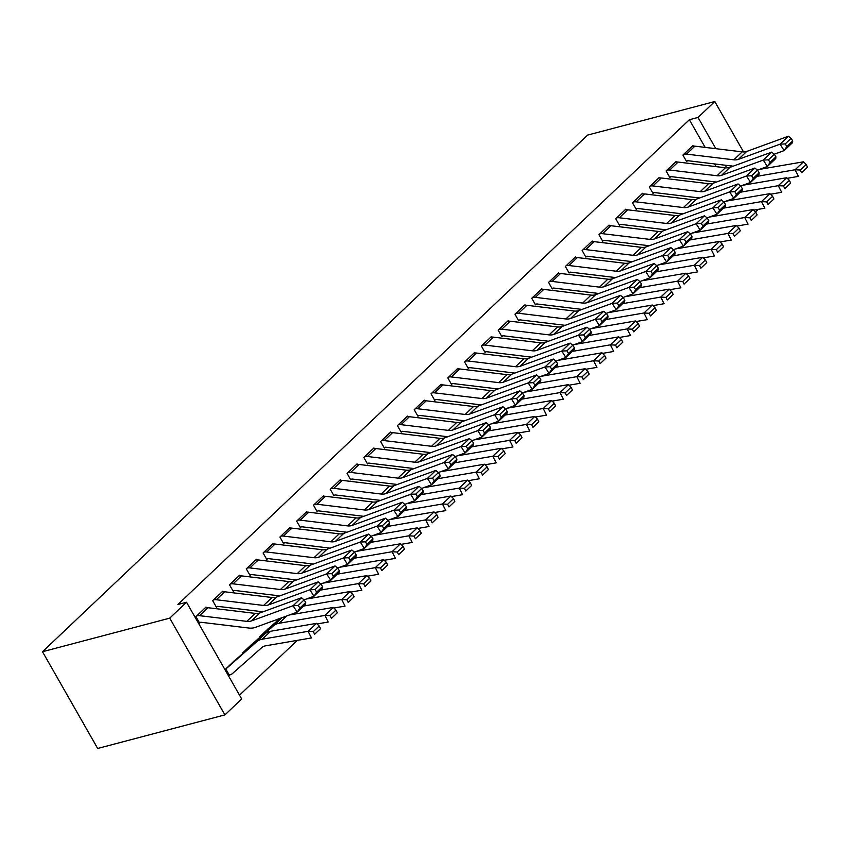 <?xml version="1.0" encoding="UTF-8"?>
<svg xmlns="http://www.w3.org/2000/svg" width="850" height="850" viewBox="0 0 850 850"><rect width="100%" height="100%" fill="white"/><g stroke="black" fill="none" stroke-linecap="round" stroke-linejoin="round"><path stroke-width="1.27" d="M239.509 695.151L297.309 640.369M241.697 698.976L224.899 714.893L97.686 748.468L42.5 651.727L587.584 135.107L714.797 101.532L698.009 117.449L689.382 119.723L177.884 604.509L186.511 602.236L241.697 698.976M758.306 209.344L755.533 211.979M252.726 643.652L242.537 653.002L242.813 653.48M223.125 591.749L222.785 591.154L212.712 600.706L216.442 607.24L217.281 606.443M276.399 621.648L278.439 618.97M256.711 559.916L256.371 559.321L246.298 568.873L250.028 575.407L250.867 574.621M290.296 528.084L289.956 527.499L279.884 537.041L283.613 543.586L284.453 542.789M323.882 496.262L323.542 495.667L313.469 505.219L317.199 511.753L318.038 510.956L316.912 511.254M357.467 464.429L357.127 463.834L347.055 473.386L350.784 479.921L351.624 479.124M391.053 432.597L390.713 432.002L380.641 441.554L384.37 448.088L385.209 447.291M424.639 400.764L424.299 400.169L414.226 409.721L417.945 416.256L418.784 415.459M458.224 368.932L457.884 368.337L447.801 377.889L451.531 384.423L452.37 383.626M491.799 337.099L491.47 336.504L481.387 346.056L485.116 352.591L485.956 351.804M525.385 305.267L525.056 304.683L514.972 314.224L518.702 320.769L519.541 319.972L518.415 320.269M558.971 273.445L558.631 272.85L548.558 282.402L552.287 288.936L553.127 288.139M592.556 241.613L592.216 241.018L582.144 250.569L585.873 257.104L586.713 256.307M626.142 209.78L625.802 209.185L615.729 218.737L619.459 225.271L620.298 224.474M659.727 177.947L659.388 177.352L649.315 186.904L653.044 193.439L653.884 192.642M693.313 146.115L692.973 145.52L682.901 155.072L686.63 161.606L687.469 160.809L686.343 161.107M716.157 166.653L714.595 163.933M705.16 147.39L689.382 119.723M676.515 162.031L676.186 161.436L666.102 170.988L669.832 177.523L670.671 176.726M642.94 193.864L642.6 193.269L632.517 202.821L636.246 209.355L637.086 208.558M609.354 225.696L609.014 225.101L598.942 234.653L602.661 241.188L603.5 240.391M575.769 257.529L575.429 256.934L565.356 266.486L569.086 273.02L569.925 272.223M542.183 289.361L541.843 288.766L531.771 298.308L535.5 304.853L536.339 304.056M508.598 321.183L508.257 320.599L498.185 330.14L501.914 336.685L502.754 335.888M475.012 353.016L474.672 352.421L464.599 361.973L468.329 368.507L469.168 367.721M441.426 384.848L441.086 384.253L431.014 393.805L434.743 400.339L435.582 399.543M407.841 416.681L407.501 416.086L397.428 425.638L401.158 432.172L401.997 431.375M374.255 448.513L373.915 447.918L363.842 457.47L367.572 464.004L368.411 463.207M340.669 480.346L340.34 479.751L330.257 489.303L333.986 495.837L334.826 495.04L333.699 495.337M307.094 512.178L306.754 511.583L296.671 521.124L300.401 527.669L301.24 526.872M273.509 544L273.169 543.416L263.086 552.957L266.815 559.502L267.654 558.705M239.923 575.832L239.583 575.237L229.511 584.789L233.229 591.324L234.079 590.527M269.524 627.736L259.335 637.086L259.611 637.564M206.337 607.665L205.998 607.07L195.925 616.622L199.654 623.156L200.494 622.359M235.939 659.568L225.749 668.918L229.479 675.452L230.318 674.656M224.899 714.893L169.724 618.152L186.511 602.236M169.724 618.152L42.5 651.727M726.761 167.864L725.252 165.219M715.817 148.676L698.009 117.449M743.559 151.948L714.797 101.532M692.134 146.317L692.176 146.306A10.901 7.289 46.5 0 1 694.886 146.157L742.199 151.852A15.566 10.413 -133.5 0 0 746.799 151.406L788.46 136.212L780.066 144.171L785.209 143.926L786.845 146.498L792.721 140.93L791.084 138.359L785.209 143.926M733.178 166.175L688.287 160.756A3.113 2.083 -133.5 0 0 687.512 160.799M792.721 140.93L792.551 142.63L784.157 150.588L774.222 154.211M786.845 146.498L784.157 150.588L780.066 144.171L738.406 159.364A15.566 10.413 -133.5 0 1 733.805 159.811L686.492 154.116A10.901 7.289 46.5 0 0 683.782 154.264L683.74 154.275M791.084 138.359L788.46 136.212M787.281 178.309L798.437 176.386L795.09 169.766L757.01 176.322M800.286 170.053L801.624 172.699L807.5 167.131L806.161 164.486L800.286 170.053L795.09 169.766L803.484 161.808L759.486 169.384M807.5 167.131L801.624 172.699M803.484 161.808L806.161 164.486M675.346 162.233L675.389 162.222A10.901 7.289 46.5 0 1 678.098 162.074L725.411 167.769A15.566 10.413 -133.5 0 0 730.012 167.322L771.662 152.129L763.268 160.087L768.421 159.843L770.058 162.414L775.933 156.846L774.297 154.275L768.421 159.843M669.545 177.023L670.714 176.715A3.113 2.083 -133.5 0 1 671.489 176.673L716.38 182.081M775.933 156.846L775.753 158.546L767.359 166.504L757.435 170.127M770.058 162.414L767.359 166.504L763.268 160.087L721.607 175.281A15.566 10.413 -133.5 0 1 717.018 175.727L669.704 170.032A10.901 7.289 46.5 0 0 666.984 170.181L666.942 170.191M774.297 154.275L771.662 152.129M658.548 178.149L658.591 178.139A10.901 7.289 46.5 0 1 661.3 177.99L708.613 183.685A15.566 10.413 -133.5 0 0 713.214 183.239L754.874 168.045L746.481 176.003L751.623 175.759L753.259 178.33L759.146 172.762L757.509 170.191L751.623 175.759M652.758 192.939L653.926 192.631A3.113 2.083 -133.5 0 1 654.702 192.589L699.593 197.997M759.146 172.762L758.965 174.462L750.571 182.421L740.637 186.044M753.259 178.33L750.571 182.421L746.481 176.003L704.82 191.197A15.566 10.413 -133.5 0 1 700.219 191.643L652.906 185.948A10.901 7.289 46.5 0 0 650.197 186.097L650.154 186.107M757.509 170.191L754.874 168.045M770.482 194.225L781.649 192.302L778.292 185.683L740.212 192.238M783.487 185.969L784.826 188.615L790.713 183.048L789.363 180.402L783.487 185.969L778.292 185.683L786.696 177.724L742.698 185.289M790.713 183.048L784.826 188.615M786.696 177.724L789.363 180.402M753.695 210.131L764.851 208.218L761.504 201.599L723.424 208.154M766.7 201.886L768.039 204.531L773.914 198.964L772.576 196.308L766.7 201.886L761.504 201.599L769.898 193.641L725.9 201.206M773.914 198.964L768.039 204.531M769.898 193.641L772.576 196.308M641.761 194.066L641.803 194.055A10.901 7.289 46.5 0 1 644.513 193.906L691.826 199.601A15.566 10.413 -133.5 0 0 696.426 199.155L738.076 183.951L729.683 191.909L734.836 191.675L736.472 194.246L742.347 188.679L740.711 186.107L734.836 191.675M635.97 208.856L637.128 208.548A3.113 2.083 -133.5 0 1 637.904 208.505L682.805 213.913M742.347 188.679L742.167 190.379L733.773 198.337L723.849 201.96M736.472 194.246L733.773 198.337L729.683 191.909L688.022 207.113A15.566 10.413 -133.5 0 1 683.432 207.559L636.119 201.854A10.901 7.289 46.5 0 0 633.409 202.013L633.356 202.024M740.711 186.107L738.076 183.951M624.963 209.982L625.005 209.971A10.901 7.289 46.5 0 1 627.714 209.812L675.038 215.518A15.566 10.413 -133.5 0 0 679.628 215.071L721.289 199.867L712.895 207.825L718.037 207.591L719.674 210.163L725.56 204.584L723.924 202.024L718.037 207.591M619.172 224.772L620.341 224.464A3.113 2.083 -133.5 0 1 621.116 224.421L666.007 229.829M725.56 204.584L725.379 206.295L716.986 214.253L707.051 217.876M719.674 210.163L716.986 214.253L712.895 207.825L671.234 223.029A15.566 10.413 -133.5 0 1 666.634 223.476L619.321 217.77A10.901 7.289 46.5 0 0 616.611 217.929L616.569 217.94M723.924 202.024L721.289 199.867M736.897 226.047L748.064 224.134L744.717 217.515L706.626 224.06M749.902 217.802L751.241 220.447L757.127 214.88L755.788 212.224L749.902 217.802L744.717 217.515L753.111 209.557L709.112 217.122M757.127 214.88L751.241 220.447M753.111 209.557L755.788 212.224M720.109 241.963L731.266 240.051L727.919 233.431L689.839 239.976M733.114 233.718L734.453 236.364L740.329 230.796L738.99 228.14L733.114 233.718L727.919 233.431L736.312 225.473L692.314 233.038M740.329 230.796L734.453 236.364M736.312 225.473L738.99 228.14M608.175 225.898L608.218 225.887A10.901 7.289 46.5 0 1 610.927 225.728L658.24 231.434A15.566 10.413 -133.5 0 0 662.841 230.988L704.501 215.783L696.097 223.741L701.25 223.508L702.886 226.079L708.762 220.501L707.126 217.94L701.25 223.508M602.384 240.688L603.553 240.38A3.113 2.083 -133.5 0 1 604.318 240.337L649.219 245.746M708.762 220.501L708.592 222.211L700.188 230.169L690.264 233.792M702.886 226.079L700.188 230.169L696.097 223.741L654.447 238.946A15.566 10.413 -133.5 0 1 649.846 239.392L602.533 233.686A10.901 7.289 46.5 0 0 599.824 233.846L599.781 233.856M707.126 217.94L704.501 215.783M703.311 257.879L714.478 255.956L711.131 249.337L673.041 255.893M716.316 249.634L717.666 252.28L723.541 246.702L722.202 244.056L716.316 249.634L711.131 249.337L719.525 241.379L675.527 248.954M723.541 246.702L717.666 252.28M719.525 241.379L722.202 244.056M591.377 241.814L591.419 241.804A10.901 7.289 46.5 0 1 594.139 241.644L641.452 247.35A15.566 10.413 -133.5 0 0 646.043 246.904L687.703 231.699L679.309 239.657L684.463 239.424L686.099 241.995L691.974 236.417L690.338 233.846L684.463 239.424M585.586 256.604L586.755 256.296A3.113 2.083 -133.5 0 1 587.531 256.254L632.421 261.662M691.974 236.417L691.794 238.127L683.4 246.086L673.466 249.709M686.099 241.995L683.4 246.086L679.309 239.657L637.649 254.862A15.566 10.413 -133.5 0 1 633.048 255.308L585.735 249.602A10.901 7.289 46.5 0 0 583.026 249.762L582.983 249.773M690.338 233.846L687.703 231.699M686.524 273.796L697.68 271.873L694.333 265.253L656.253 271.809M699.529 265.54L700.867 268.196L706.743 262.618L705.404 259.973L699.529 265.54L694.333 265.253L702.727 257.295L658.739 264.871M706.743 262.618L700.867 268.196M702.727 257.295L705.404 259.973M574.589 257.731L574.632 257.72A10.901 7.289 46.5 0 1 577.341 257.561L624.654 263.266A15.566 10.413 -133.5 0 0 629.255 262.82L670.916 247.616L662.511 255.574L667.664 255.34L669.301 257.911L675.176 252.333L673.54 249.762L667.664 255.34M568.799 272.521L569.968 272.212A3.113 2.083 -133.5 0 1 570.743 272.17L615.634 277.578M675.176 252.333L675.006 254.044L666.602 262.002L656.678 265.625M669.301 257.911L666.602 262.002L662.511 255.574L620.861 270.778A15.566 10.413 -133.5 0 1 616.261 271.224L568.947 265.519A10.901 7.289 46.5 0 0 566.238 265.678L566.196 265.689M673.54 249.762L670.916 247.616M560.554 273.477L552.149 281.435A10.901 7.289 46.5 0 0 549.44 281.594L557.834 273.636A10.901 7.289 46.5 0 1 560.554 273.477L607.867 279.183A15.566 10.413 -133.5 0 0 612.457 278.736L654.117 263.532L645.724 271.49L650.877 271.256L652.513 273.817L658.389 268.249L656.753 265.678L650.877 271.256M552.001 288.437L553.169 288.129A3.113 2.083 -133.5 0 1 553.945 288.086L598.836 293.494M658.389 268.249L658.208 269.96L649.814 277.918L639.88 281.541M652.513 273.817L649.814 277.918L645.724 271.49L604.063 286.694A15.566 10.413 -133.5 0 1 599.473 287.141L552.149 281.435M656.753 265.678L654.117 263.532M541.004 289.563L541.046 289.553A10.901 7.289 46.5 0 1 543.756 289.393L591.069 295.099A15.566 10.413 -133.5 0 0 595.669 294.652L637.33 279.448L628.936 287.406L634.079 287.172L635.715 289.733L641.591 284.166L639.954 281.594L634.079 287.172M535.213 304.353L536.382 304.045A3.113 2.083 -133.5 0 1 537.158 304.002L582.048 309.411M641.591 284.166L641.421 285.876L633.027 293.834L623.093 297.457M635.715 289.733L633.027 293.834L628.936 287.406L587.276 302.611A15.566 10.413 -133.5 0 1 582.675 303.057L535.362 297.351A10.901 7.289 46.5 0 0 532.653 297.5L541.046 289.553M639.954 281.594L637.33 279.448M515.812 313.427L524.259 305.458A10.901 7.289 46.5 0 1 526.968 305.309L574.281 311.015A15.566 10.413 -133.5 0 0 578.871 310.569L620.532 295.364L612.138 303.322L617.291 303.078L618.928 305.649L624.803 300.082L623.167 297.511L617.291 303.078M565.25 325.327L520.359 319.919A3.113 2.083 -133.5 0 0 519.584 319.961M624.803 300.082L624.622 301.793L616.229 309.74L606.305 313.363M618.928 305.649L616.229 309.74L612.138 303.322L570.477 318.527A15.566 10.413 -133.5 0 1 565.888 318.973L518.564 313.267A10.901 7.289 46.5 0 0 515.854 313.416M623.167 297.511L620.532 295.364M507.418 321.385L507.461 321.374A10.901 7.289 46.5 0 1 510.17 321.226L557.483 326.931A15.566 10.413 -133.5 0 0 562.084 326.485L603.744 311.281L595.351 319.239L600.493 318.994L602.129 321.566L608.005 315.998L606.369 313.427L600.493 318.994M501.627 336.186L502.796 335.877A3.113 2.083 -133.5 0 1 503.572 335.824L548.463 341.243M608.005 315.998L607.835 317.698L599.441 325.656L589.507 329.279M602.129 321.566L599.441 325.656L595.351 319.239L553.69 334.443A15.566 10.413 -133.5 0 1 549.089 334.889L501.776 329.184A10.901 7.289 46.5 0 0 499.067 329.332L499.024 329.343M606.369 313.427L603.744 311.281M490.631 337.301L490.673 337.291A10.901 7.289 46.5 0 1 493.382 337.142L540.696 342.848A15.566 10.413 -133.5 0 0 545.296 342.401L586.946 327.197L578.553 335.155L583.706 334.911L585.342 337.482L591.218 331.914L589.581 329.343L583.706 334.911M484.829 352.102L485.998 351.794A3.113 2.083 -133.5 0 1 486.774 351.741L531.664 357.159M591.218 331.914L591.037 333.614L582.643 341.572L572.719 345.196M585.342 337.482L582.643 341.572L578.553 335.155L536.892 350.359A15.566 10.413 -133.5 0 1 532.302 350.806L484.989 345.1A10.901 7.289 46.5 0 0 482.269 345.249L482.226 345.259M589.581 329.343L586.946 327.197M473.832 353.217L473.875 353.207A10.901 7.289 46.5 0 1 476.584 353.058L523.908 358.764A15.566 10.413 -133.5 0 0 528.498 358.317L570.159 343.113L561.765 351.071L566.907 350.827L568.544 353.398L574.43 347.831L572.794 345.259L566.907 350.827M468.042 368.007L469.211 367.699A3.113 2.083 -133.5 0 1 469.986 367.657L514.877 373.076M574.43 347.831L574.249 349.531L565.856 357.489L555.921 361.112M568.544 353.398L565.856 357.489L561.765 351.071L520.104 366.265A15.566 10.413 -133.5 0 1 515.504 366.711L468.191 361.016A10.901 7.289 46.5 0 0 465.481 361.165L465.439 361.176M572.794 345.259L570.159 343.113M457.045 369.134L457.087 369.123A10.901 7.289 46.5 0 1 459.797 368.974L507.11 374.669A15.566 10.413 -133.5 0 0 511.711 374.223L553.361 359.029L544.967 366.987L550.12 366.743L551.756 369.314L557.632 363.747L555.996 361.176L550.12 366.743M451.254 383.924L452.413 383.616A3.113 2.083 -133.5 0 1 453.188 383.573L498.089 388.981M557.632 363.747L557.451 365.447L549.058 373.405L539.134 377.028M551.756 369.314L549.058 373.405L544.967 366.987L503.306 382.181A15.566 10.413 -133.5 0 1 498.716 382.627L451.403 376.933A10.901 7.289 46.5 0 0 448.694 377.081L448.641 377.092M555.996 361.176L553.361 359.029M440.247 385.05L440.289 385.039A10.901 7.289 46.5 0 1 442.999 384.891L490.322 390.586A15.566 10.413 -133.5 0 0 494.913 390.139L536.573 374.946L528.179 382.904L533.322 382.659L534.958 385.231L540.844 379.663L539.208 377.092L533.322 382.659M434.456 399.84L435.625 399.532A3.113 2.083 -133.5 0 1 436.401 399.489L481.291 404.897M540.844 379.663L540.664 381.363L532.27 389.321L522.336 392.944M534.958 385.231L532.27 389.321L528.179 382.904L486.519 398.098A15.566 10.413 -133.5 0 1 481.918 398.544L434.605 392.849A10.901 7.289 46.5 0 0 431.896 392.998L431.853 393.008M539.208 377.092L536.573 374.946M423.459 400.966L423.502 400.956A10.901 7.289 46.5 0 1 426.211 400.807L473.524 406.502A15.566 10.413 -133.5 0 0 478.125 406.056L519.786 390.862L511.381 398.809L516.534 398.576L518.171 401.147L524.046 395.579L522.41 393.008L516.534 398.576M417.669 415.756L418.837 415.448A3.113 2.083 -133.5 0 1 419.603 415.406L464.504 420.814M524.046 395.579L523.876 397.279L515.472 405.237L505.548 408.861M518.171 401.147L515.472 405.237L511.381 398.809L469.731 414.014A15.566 10.413 -133.5 0 1 465.131 414.46L417.817 408.765A10.901 7.289 46.5 0 0 415.108 408.914L415.066 408.924M522.41 393.008L519.786 390.862M406.661 416.882L406.704 416.872A10.901 7.289 46.5 0 1 409.424 416.712L456.737 422.418A15.566 10.413 -133.5 0 0 461.327 421.972L502.987 406.767L494.594 414.726L499.747 414.492L501.383 417.063L507.259 411.485L505.623 408.924L499.747 414.492M400.871 431.672L402.039 431.364A3.113 2.083 -133.5 0 1 402.815 431.322L447.706 436.73M507.259 411.485L507.078 413.196L498.684 421.154L488.75 424.777M501.383 417.063L498.684 421.154L494.594 414.726L452.933 429.93A15.566 10.413 -133.5 0 1 448.332 430.376L401.019 424.671A10.901 7.289 46.5 0 0 398.31 424.83L398.267 424.841M505.623 408.924L502.987 406.767M389.874 432.799L389.916 432.788A10.901 7.289 46.5 0 1 392.626 432.629L439.939 438.334A15.566 10.413 -133.5 0 0 444.539 437.888L486.2 422.684L477.796 430.642L482.949 430.408L484.585 432.979L490.461 427.401L488.824 424.841L482.949 430.408M384.083 447.589L385.252 447.281A3.113 2.083 -133.5 0 1 386.027 447.238L430.918 452.646M490.461 427.401L490.291 429.112L481.886 437.07L471.962 440.693M484.585 432.979L481.886 437.07L477.796 430.642L436.146 445.846A15.566 10.413 -133.5 0 1 431.545 446.293L384.232 440.587A10.901 7.289 46.5 0 0 381.522 440.746L381.48 440.757M488.824 424.841L486.2 422.684M375.838 448.545L367.434 456.503A10.901 7.289 46.5 0 0 364.724 456.663L373.118 448.704A10.901 7.289 46.5 0 1 375.838 448.545L423.151 454.251A15.566 10.413 -133.5 0 0 427.741 453.804L469.402 438.6L461.008 446.558L466.161 446.324L467.797 448.896L473.673 443.317L472.037 440.757L466.161 446.324M367.285 463.505L368.454 463.197A3.113 2.083 -133.5 0 1 369.229 463.154L414.12 468.562M473.673 443.317L473.493 445.028L465.099 452.986L455.164 456.609M467.797 448.896L465.099 452.986L461.008 446.558L419.348 461.763A15.566 10.413 -133.5 0 1 414.757 462.209L367.434 456.503M472.037 440.757L469.402 438.6M359.04 464.461L350.646 472.419A10.901 7.289 46.5 0 0 347.937 472.579L356.331 464.621A10.901 7.289 46.5 0 1 359.04 464.461L406.353 470.167A15.566 10.413 -133.5 0 0 410.954 469.721L452.614 454.516L444.221 462.474L449.363 462.241L450.999 464.812L456.875 459.234L455.239 456.663L449.363 462.241M350.498 479.421L351.666 479.113A3.113 2.083 -133.5 0 1 352.442 479.071L397.332 484.479M456.875 459.234L456.705 460.944L448.311 468.902L438.377 472.526M450.999 464.812L448.311 468.902L444.221 462.474L402.56 477.679A15.566 10.413 -133.5 0 1 397.959 478.125L350.646 472.419M455.239 456.663L452.614 454.516M339.501 480.547L339.543 480.537A10.901 7.289 46.5 0 1 342.252 480.377L389.566 486.083A15.566 10.413 -133.5 0 0 394.156 485.637L435.816 470.433L427.422 478.391L432.576 478.157L434.212 480.717L440.087 475.15L438.451 472.579L432.576 478.157M380.534 500.395L335.644 494.987A3.113 2.083 -133.5 0 0 334.868 495.029M440.087 475.15L439.907 476.861L431.513 484.819L421.589 488.442M434.212 480.717L431.513 484.819L427.422 478.391L385.762 493.595A15.566 10.413 -133.5 0 1 381.172 494.041L333.848 488.336A10.901 7.289 46.5 0 0 331.139 488.495L331.096 488.506M438.451 472.579L435.816 470.433M322.703 496.464L322.745 496.453A10.901 7.289 46.5 0 1 325.454 496.294L372.767 501.999A15.566 10.413 -133.5 0 0 377.368 501.553L419.029 486.349L410.635 494.307L415.777 494.073L417.414 496.634L423.289 491.066L421.653 488.495L415.777 494.073M363.747 516.311L318.856 510.903A3.113 2.083 -133.5 0 0 318.081 510.946M423.289 491.066L423.119 492.777L414.726 500.735L404.791 504.358M417.414 496.634L414.726 500.735L410.635 494.307L368.974 509.511A15.566 10.413 -133.5 0 1 364.374 509.957L317.061 504.252A10.901 7.289 46.5 0 0 314.351 504.411L314.309 504.422M421.653 488.495L419.029 486.349M305.915 512.38L305.957 512.359A10.901 7.289 46.5 0 1 308.667 512.21L355.98 517.916A15.566 10.413 -133.5 0 0 360.581 517.469L402.231 502.265L393.837 510.223L398.99 509.989L400.626 512.55L406.502 506.983L404.866 504.411L398.99 509.989M300.124 527.17L301.283 526.862A3.113 2.083 -133.5 0 1 302.058 526.819L346.949 532.227M406.502 506.983L406.321 508.693L397.928 516.651L388.004 520.274M400.626 512.55L397.928 516.651L393.837 510.223L352.176 525.428A15.566 10.413 -133.5 0 1 347.586 525.874L300.273 520.168A10.901 7.289 46.5 0 0 297.553 520.317L297.511 520.338M404.866 504.411L402.231 502.265M289.117 528.286L289.159 528.275A10.901 7.289 46.5 0 1 291.869 528.126L339.192 533.832A15.566 10.413 -133.5 0 0 343.783 533.386L385.443 518.181L377.049 526.139L382.192 525.895L383.828 528.466L389.714 522.899L388.078 520.327L382.192 525.895M283.326 543.086L284.495 542.778A3.113 2.083 -133.5 0 1 285.271 542.725L330.161 548.144M389.714 522.899L389.534 524.599L381.14 532.557L371.206 536.18M383.828 528.466L381.14 532.557L377.049 526.139L335.389 541.344A15.566 10.413 -133.5 0 1 330.788 541.79L283.475 536.084A10.901 7.289 46.5 0 0 280.766 536.233L280.723 536.244M388.078 520.327L385.443 518.181M272.329 544.202L272.372 544.191A10.901 7.289 46.5 0 1 275.081 544.043L322.394 549.748A15.566 10.413 -133.5 0 0 326.995 549.302L368.645 534.097L360.251 542.056L365.404 541.811L367.041 544.383L372.916 538.815L371.28 536.244L365.404 541.811M266.539 559.003L267.697 558.694A3.113 2.083 -133.5 0 1 268.473 558.641L313.374 564.06M372.916 538.815L372.736 540.515L364.342 548.473L354.418 552.096M367.041 544.383L364.342 548.473L360.251 542.056L318.591 557.26A15.566 10.413 -133.5 0 1 314.001 557.706L266.688 552.001A10.901 7.289 46.5 0 0 263.978 552.149L263.925 552.16M371.28 536.244L368.645 534.097M255.531 560.118L255.574 560.107A10.901 7.289 46.5 0 1 258.283 559.959L305.607 565.664A15.566 10.413 -133.5 0 0 310.197 565.218L351.858 550.014L343.464 557.972L348.606 557.727L350.243 560.299L356.129 554.731L354.493 552.16L348.606 557.727M249.741 574.908L250.909 574.6A3.113 2.083 -133.5 0 1 251.685 574.558L296.576 579.976M356.129 554.731L355.948 556.431L347.554 564.389L337.62 568.013M350.243 560.299L347.554 564.389L343.464 557.972L301.803 573.176A15.566 10.413 -133.5 0 1 297.203 573.622L249.889 567.917A10.901 7.289 46.5 0 0 247.18 568.066L247.137 568.076M354.493 552.16L351.858 550.014M238.744 576.034L238.786 576.024A10.901 7.289 46.5 0 1 241.496 575.875L288.809 581.57A15.566 10.413 -133.5 0 0 293.409 581.124L335.07 565.93L326.666 573.888L331.819 573.644L333.455 576.215L339.331 570.648L337.694 568.076L331.819 573.644M232.953 590.824L234.122 590.516A3.113 2.083 -133.5 0 1 234.887 590.474L279.788 595.893M339.331 570.648L339.161 572.347L330.756 580.306L320.832 583.929M333.455 576.215L330.756 580.306L326.666 573.888L285.016 589.082A15.566 10.413 -133.5 0 1 280.415 589.528L233.102 583.833A10.901 7.289 46.5 0 0 230.393 583.982L230.35 583.992M337.694 568.076L335.07 565.93M669.726 289.712L680.893 287.789L677.546 281.169L639.466 287.725M682.741 281.456L684.08 284.112L689.956 278.534L688.617 275.889L682.741 281.456L677.546 281.169L685.939 273.211L641.941 280.787M689.956 278.534L684.08 284.112M685.939 273.211L688.617 275.889M652.938 305.628L664.094 303.705L660.747 297.086L622.668 303.641M665.943 297.373L667.282 300.029L673.157 294.451L671.819 291.805L665.943 297.373L660.747 297.086L669.152 289.127L625.154 296.703M673.157 294.451L667.282 300.029M669.152 289.127L671.819 291.805M636.14 321.544L647.307 319.621L643.96 313.002L605.88 319.558M649.156 313.289L650.494 315.934L656.37 310.367L655.031 307.721L649.156 313.289L643.96 313.002L652.354 305.044L608.356 312.619M656.37 310.367L650.494 315.934M652.354 305.044L655.031 307.721M619.352 337.461L630.519 335.538L627.162 328.918L589.082 335.474M632.357 329.205L633.696 331.851L639.572 326.283L638.233 323.638L632.357 329.205L627.162 328.918L635.566 320.96L591.568 328.536M639.572 326.283L633.696 331.851M635.566 320.96L638.233 323.638M602.565 353.377L613.721 351.454L610.374 344.834L572.294 351.39M615.57 345.121L616.909 347.767L622.784 342.199L621.446 339.554L615.57 345.121L610.374 344.834L618.768 336.876L574.77 344.452M622.784 342.199L616.909 347.767M618.768 336.876L621.446 339.554M585.767 369.293L596.934 367.37L593.576 360.751L555.496 367.306M598.772 361.038L600.111 363.683L605.997 358.116L604.648 355.47L598.772 361.038L593.576 360.751L601.981 352.793L557.982 360.368M605.997 358.116L600.111 363.683M601.981 352.793L604.648 355.47M568.979 385.209L580.136 383.286L576.789 376.667L538.709 383.223M581.984 376.954L583.323 379.599L589.199 374.032L587.86 371.386L581.984 376.954L576.789 376.667L585.183 368.709L541.184 376.284M589.199 374.032L583.323 379.599M585.183 368.709L587.86 371.386M552.181 401.126L563.348 399.203L560.001 392.583L521.911 399.139M565.186 392.87L566.525 395.516L572.411 389.948L571.072 387.303L565.186 392.87L560.001 392.583L568.395 384.625L524.397 392.19M572.411 389.948L566.525 395.516M568.395 384.625L571.072 387.303M535.394 417.031L546.55 415.119L543.203 408.499L505.123 415.055M548.399 408.786L549.737 411.432L555.613 405.864L554.274 403.219L548.399 408.786L543.203 408.499L551.597 400.541L507.599 408.106M555.613 405.864L549.737 411.432M551.597 400.541L554.274 403.219M518.596 432.947L529.763 431.035L526.416 424.416L488.325 430.961M531.611 424.703L532.95 427.348L538.826 421.781L537.487 419.124L531.611 424.703L526.416 424.416L534.809 416.457L490.811 424.022M538.826 421.781L532.95 427.348M534.809 416.457L537.487 419.124M501.808 448.864L512.964 446.951L509.618 440.332L471.538 446.877M514.813 440.619L516.152 443.264L522.028 437.697L520.689 435.041L514.813 440.619L509.618 440.332L518.011 432.374L474.024 439.939M522.028 437.697L516.152 443.264M518.011 432.374L520.689 435.041M485.01 464.78L496.177 462.857L492.83 456.237L454.75 462.793M498.026 456.535L499.364 459.181L505.24 453.603L503.901 450.957L498.026 456.535L492.83 456.237L501.224 448.29L457.226 455.855M505.24 453.603L499.364 459.181M501.224 448.29L503.901 450.957M468.223 480.696L479.379 478.773L476.032 472.154L437.952 478.709M481.228 472.441L482.566 475.097L488.442 469.519L487.103 466.873L481.228 472.441L476.032 472.154L484.436 464.196L440.438 471.771M488.442 469.519L482.566 475.097M484.436 464.196L487.103 466.873M451.424 496.612L462.591 494.689L459.244 488.07L421.164 494.626M464.44 488.357L465.779 491.013L471.654 485.435L470.316 482.789L464.44 488.357L459.244 488.07L467.638 480.112L423.64 487.688M471.654 485.435L465.779 491.013M467.638 480.112L470.316 482.789M434.637 512.529L445.804 510.606L442.446 503.986L404.366 510.542M447.642 504.273L448.981 506.929L454.856 501.351L453.517 498.706L447.642 504.273L442.446 503.986L450.851 496.028L406.853 503.604M454.856 501.351L448.981 506.929M450.851 496.028L453.517 498.706M417.849 528.445L429.006 526.522L425.659 519.903L387.579 526.458M430.854 520.189L432.193 522.835L438.069 517.267L436.73 514.622L430.854 520.189L425.659 519.903L434.053 511.944L390.054 519.52M438.069 517.267L432.193 522.835M434.053 511.944L436.73 514.622M401.051 544.361L412.218 542.438L408.861 535.819L370.781 542.374M414.056 536.106L415.395 538.751L421.281 533.184L419.932 530.538L414.056 536.106L408.861 535.819L417.265 527.861L373.267 535.436M421.281 533.184L415.395 538.751M417.265 527.861L419.932 530.538M384.264 560.278L395.42 558.354L392.073 551.735L353.993 558.291M397.269 552.022L398.608 554.668L404.483 549.1L403.144 546.454L397.269 552.022L392.073 551.735L400.467 543.777L356.469 551.352M404.483 549.1L398.608 554.668M400.467 543.777L403.144 546.454M367.466 576.194L378.632 574.271L375.286 567.651L337.195 574.207M380.471 567.938L381.82 570.584L387.696 565.016L386.357 562.371L380.471 567.938L375.286 567.651L383.679 559.693L339.681 567.269M387.696 565.016L381.82 570.584M383.679 559.693L386.357 562.371M350.678 592.11L361.834 590.187L358.487 583.567L320.408 590.123M279.098 618.736L277.621 620.043A3.113 2.083 46.5 0 1 277.004 620.362L276.962 620.372M363.683 583.854L365.022 586.5L370.897 580.933L369.559 578.287L363.683 583.854L358.487 583.567L366.881 575.609L322.883 583.185M370.897 580.933L365.022 586.5M366.881 575.609L369.559 578.287M333.88 608.026L345.047 606.103L341.7 599.484L303.609 606.039M281.116 618.003L260.833 635.959A3.113 2.083 46.5 0 1 260.217 636.278L260.174 636.289M268.568 628.331L268.611 628.32A3.113 2.083 46.5 0 0 269.227 628.001L280.107 618.364M346.896 599.771L348.234 602.416L354.11 596.849L352.771 594.203L346.896 599.771L341.7 599.484L350.094 591.526L306.096 599.101M354.11 596.849L348.234 602.416M350.094 591.526L352.771 594.203M221.946 591.951L221.988 591.94A10.901 7.289 46.5 0 1 224.708 591.791L272.021 597.486A15.566 10.413 -133.5 0 0 276.611 597.04L318.272 581.846L309.878 589.804L315.031 589.56L316.668 592.131L322.543 586.564L320.907 583.992L315.031 589.56M216.155 606.741L217.324 606.433A3.113 2.083 -133.5 0 1 218.099 606.39L262.99 611.798M322.543 586.564L322.362 588.264L313.969 596.222L304.034 599.845M316.668 592.131L313.969 596.222L309.878 589.804L268.217 604.998A15.566 10.413 -133.5 0 1 263.617 605.444L216.304 599.749A10.901 7.289 46.5 0 0 213.594 599.898L213.552 599.909M320.907 583.992L318.272 581.846M317.092 623.942L328.249 622.019L324.902 615.4L279.076 623.284A23.354 15.629 -133.5 0 0 273.317 625.951L244.035 651.876A3.113 2.083 46.5 0 1 243.429 652.194L243.387 652.205M251.781 644.247L251.823 644.236A3.113 2.083 46.5 0 0 252.439 643.918L281.711 617.992A23.354 15.629 -133.5 0 1 282.168 617.61M330.098 615.687L331.436 618.332L337.312 612.765L335.973 610.119L330.098 615.687L324.902 615.4L333.296 607.442L289.308 615.007M337.312 612.765L331.436 618.332M333.296 607.442L335.973 610.119M205.158 607.867L205.201 607.856A10.901 7.289 46.5 0 1 207.91 607.707L255.223 613.403A15.566 10.413 -133.5 0 0 259.824 612.956L301.484 597.763L293.08 605.721L298.233 605.476L299.869 608.048L305.745 602.48L304.109 599.909L298.233 605.476M199.367 622.657L200.536 622.349A3.113 2.083 -133.5 0 1 201.312 622.306L248.625 628.012A23.354 15.629 46.5 0 0 255.521 627.343L297.171 612.138L293.08 605.721L251.43 620.914A15.566 10.413 -133.5 0 1 246.829 621.361L199.516 615.666A10.901 7.289 46.5 0 0 196.807 615.814L196.764 615.825M305.745 602.48L305.575 604.18L297.171 612.138L299.869 608.048M304.109 599.909L301.484 597.763M229.192 674.953L230.361 674.645A10.901 7.289 -133.5 0 0 232.518 673.519L261.789 647.594A15.566 10.413 46.5 0 1 265.625 645.819L311.461 637.936L308.114 631.316L262.278 639.2A23.354 15.629 -133.5 0 0 256.53 641.867L227.248 667.781A3.113 2.083 46.5 0 1 226.631 668.111L226.589 668.121M234.982 660.163L235.025 660.153A3.113 2.083 46.5 0 0 235.641 659.834L264.924 633.909A23.354 15.629 -133.5 0 1 270.672 631.242L316.508 623.358L319.186 626.025L313.31 631.603L314.649 634.249L320.524 628.681L319.186 626.025M320.524 628.681L314.649 634.249M313.31 631.603L308.114 631.316L316.508 623.358M692.176 146.306L683.782 154.264M742.199 151.852L733.805 159.811M746.799 151.406L738.406 159.364M694.886 146.157L686.492 154.116M675.389 162.222L666.984 170.181M725.411 167.769L717.018 175.727M730.012 167.322L721.607 175.281M678.098 162.074L669.704 170.032M658.591 178.139L650.197 186.097M708.613 183.685L700.219 191.643M713.214 183.239L704.82 191.197M661.3 177.99L652.906 185.948M641.803 194.055L633.409 202.013M691.826 199.601L683.432 207.559M696.426 199.155L688.022 207.113M644.513 193.906L636.119 201.854M625.005 209.971L616.611 217.929M675.038 215.518L666.634 223.476M679.628 215.071L671.234 223.029M627.714 209.812L619.321 217.77M608.218 225.887L599.824 233.846M658.24 231.434L649.846 239.392M662.841 230.988L654.447 238.946M610.927 225.728L602.533 233.686M591.419 241.804L583.026 249.762M641.452 247.35L633.048 255.308M646.043 246.904L637.649 254.862M594.139 241.644L585.735 249.602M574.632 257.72L566.238 265.678M624.654 263.266L616.261 271.224M629.255 262.82L620.861 270.778M577.341 257.561L568.947 265.519M607.867 279.183L599.473 287.141M612.457 278.736L604.063 286.694M591.069 295.099L582.675 303.057M595.669 294.652L587.276 302.611M543.756 289.393L535.362 297.351M574.281 311.015L565.888 318.973M578.871 310.569L570.477 318.527M526.968 305.309L518.564 313.267M507.461 321.374L499.067 329.332M557.483 326.931L549.089 334.889M562.084 326.485L553.69 334.443M510.17 321.226L501.776 329.184M490.673 337.291L482.269 345.249M540.696 342.848L532.302 350.806M545.296 342.401L536.892 350.359M493.382 337.142L484.989 345.1M473.875 353.207L465.481 361.165M523.908 358.764L515.504 366.711M528.498 358.317L520.104 366.265M476.584 353.058L468.191 361.016M457.087 369.123L448.694 377.081M507.11 374.669L498.716 382.627M511.711 374.223L503.306 382.181M459.797 368.974L451.403 376.933M440.289 385.039L431.896 392.998M490.322 390.586L481.918 398.544M494.913 390.139L486.519 398.098M442.999 384.891L434.605 392.849M423.502 400.956L415.108 408.914M473.524 406.502L465.131 414.46M478.125 406.056L469.731 414.014M426.211 400.807L417.817 408.765M406.704 416.872L398.31 424.83M456.737 422.418L448.332 430.376M461.327 421.972L452.933 429.93M409.424 416.712L401.019 424.671M389.916 432.788L381.522 440.746M439.939 438.334L431.545 446.293M444.539 437.888L436.146 445.846M392.626 432.629L384.232 440.587M423.151 454.251L414.757 462.209M427.741 453.804L419.348 461.763M406.353 470.167L397.959 478.125M410.954 469.721L402.56 477.679M339.543 480.537L331.139 488.495M389.566 486.083L381.172 494.041M394.156 485.637L385.762 493.595M342.252 480.377L333.848 488.336M322.745 496.453L314.351 504.411M372.767 501.999L364.374 509.957M377.368 501.553L368.974 509.511M325.454 496.294L317.061 504.252M305.957 512.359L297.553 520.317M355.98 517.916L347.586 525.874M360.581 517.469L352.176 525.428M308.667 512.21L300.273 520.168M289.159 528.275L280.766 536.233M339.192 533.832L330.788 541.79M343.783 533.386L335.389 541.344M291.869 528.126L283.475 536.084M272.372 544.191L263.978 552.149M322.394 549.748L314.001 557.706M326.995 549.302L318.591 557.26M275.081 544.043L266.688 552.001M255.574 560.107L247.18 568.066M305.607 565.664L297.203 573.622M310.197 565.218L301.803 573.176M258.283 559.959L249.889 567.917M238.786 576.024L230.393 583.982M288.809 581.57L280.415 589.528M293.409 581.124L285.016 589.082M241.496 575.875L233.102 583.833M277.004 620.362L278.492 618.959M277.621 620.043L278.938 618.789M260.217 636.278L268.611 628.32M260.833 635.959L269.227 628.001M221.988 591.94L213.594 599.898M272.021 597.486L263.617 605.444M276.611 597.04L268.217 604.998M224.708 591.791L216.304 599.749M243.429 652.194L251.823 644.236M279.076 623.284L286.864 615.899M273.317 625.951L281.711 617.992M244.035 651.876L252.439 643.918M205.201 607.856L196.807 615.814M255.223 613.403L246.829 621.361M259.824 612.956L251.43 620.914M207.91 607.707L199.516 615.666M226.631 668.111L235.025 660.153M262.278 639.2L270.672 631.242M256.53 641.867L264.924 633.909M227.248 667.781L235.641 659.834"/></g></svg>
